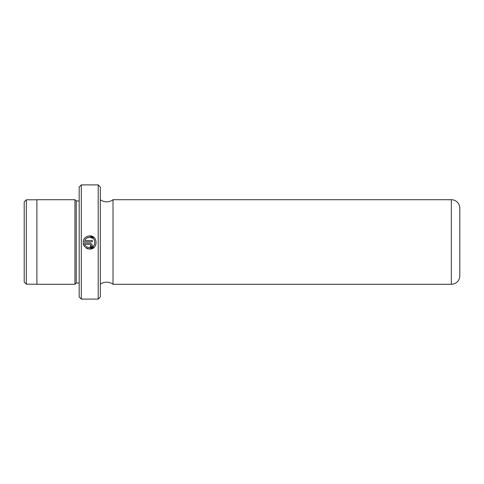 <?xml version="1.0" encoding="UTF-8"?>
<svg xmlns="http://www.w3.org/2000/svg" width="484" height="484" viewBox="0 0 484 484"><rect width="100%" height="100%" fill="white"/><g stroke="black" fill="none" stroke-linecap="round" stroke-linejoin="round"><path stroke-width="0.73" d="M100.327 199.71A10.575 10.575 0 0 0 113.014 199.71L451.342 199.71A8.458 8.458 0 0 1 459.8 208.168L459.8 275.832A8.458 8.458 0 0 1 451.342 284.289L113.014 284.289L113.014 199.71M100.327 284.289A10.575 10.575 0 0 1 113.014 284.289M93.043 238.424L89.649 237.19C96.473 236.864 96.467 248.098 89.649 247.772L93.358 246.253M93.394 246.217L94.537 244.499M86.406 246.658L89.649 247.772L86.406 246.658L85.468 247.596L89.649 249.091C98.173 249.502 98.185 235.466 89.649 235.871C85.946 236.168 83.75 238.152 83.073 241.819L92.293 241.819L92.293 240.5L84.748 240.5C85.71 238.4 87.344 237.299 89.649 237.19L86.697 238.092M89.649 235.871L94.32 237.801L95.451 239.308M94.301 247.179L89.649 249.091L87.441 248.709M24.2 282.093L24.2 201.907L26.317 199.795L26.317 284.205L24.2 282.093M79.176 296.976L79.176 187.024L81.294 184.906L81.294 299.094L79.176 296.976M98.21 184.906L100.327 187.024L100.327 296.976L98.21 299.094L98.21 184.906L81.294 184.906M84.531 246.665L85.474 245.721L84.748 244.462L90.308 244.462C91.167 244.904 91.167 245.346 90.308 245.787L90.308 247.106C92.867 245.787 92.867 244.468 90.308 243.143L83.073 243.143L84.531 246.665M98.21 299.094L81.294 299.094M79.176 200.975L76.218 200.975L74.947 199.71L36.887 199.71L36.887 284.289L74.947 284.289L74.947 199.71M79.176 283.025L76.218 283.025L76.218 200.975M76.218 283.025L74.947 284.289M36.887 199.795L26.317 199.795M36.887 284.205L26.317 284.205M83.538 245.001L83.073 243.143M84.748 244.462L85.474 245.721M87.416 248.703L85.468 247.596M451.342 284.289L451.342 199.71"/></g></svg>
